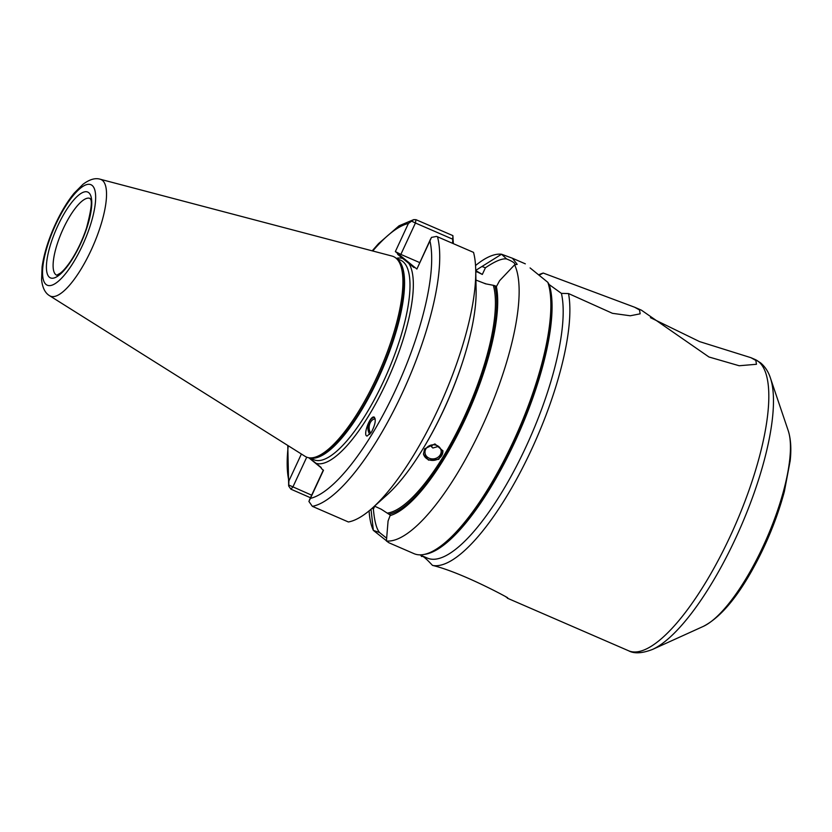 <?xml version="1.0" encoding="UTF-8"?>
<svg xmlns="http://www.w3.org/2000/svg" width="832" height="832" viewBox="0 0 832 832"><rect width="100%" height="100%" fill="white"/><g stroke="black" fill="none" stroke-linecap="round" stroke-linejoin="round"><path stroke-width="1.25" d="M539.053 275.236L543.244 273.052L634.618 307.226L639.517 309.962L640.162 313.82L630.282 315.775L612.456 313.321L568.516 293.55L561.413 293.384L549.203 284.575L547.841 282.339L530.098 267.935M422.76 556.379L421.522 556.494C422.032 555.1 425.693 558.064 432.484 565.386A158.787 47.746 -66.5 0 0 524.742 463.611A158.787 47.746 -66.5 0 0 568.516 293.55M432.484 565.386C464.807 573.196 517.858 603.169 506.012 596.991M420.898 555.308A158.787 47.746 -66.5 0 0 421.522 556.494L421.814 556.182M543.244 273.052A158.787 47.746 -66.5 0 0 539.126 274.622L538.606 274.862M507.343 598.177L628.659 650.801A158.787 47.746 -66.5 0 0 732.971 530.223A158.787 47.746 -66.5 0 0 758.493 361.577A158.787 47.746 -66.5 0 0 755.05 359.476L750.922 357.687L755.82 360.422L756.475 364.281L739.18 365.747L708.958 356.99L641.389 310.159L634.618 307.226M650.447 317.658L699.556 341.598L750.922 357.687M438.485 446.378L432.869 448.011L431.506 446.753L432.619 444.829M419.869 554.861L427.419 558.126A153.858 46.27 -66.5 0 0 518.45 462.342A153.858 46.27 -66.5 0 0 561.413 293.384M425.974 448.77A8.122 7.03 -9.6 0 1 434.502 444.85A8.122 7.03 -9.6 0 1 441.095 450.497A8.122 7.03 -9.6 0 1 434.252 458.786A8.122 7.03 -9.6 0 1 425.069 453.211A8.122 7.03 -9.6 0 1 425.974 448.77M442.842 450.559A9.849 8.528 -9.6 0 1 434.512 460.262A9.849 8.528 -9.6 0 1 423.446 453.856M424.59 448.843L434.928 443.924L442.905 450.871L438.786 459.347L428.48 460.106L423.488 454.178L424.59 448.843M370.781 433.181A8.122 5.637 96.5 0 1 369.647 424.247A8.122 5.637 96.5 0 1 375.232 418.902M369.845 434.377A9.849 6.822 96.5 0 1 368.41 424.122A9.849 6.822 96.5 0 1 374.514 417.258M371.467 432.12L367.141 436.041C362.617 435.999 369.699 416.031 373.901 416.988C376.262 419.162 375.45 424.206 371.467 432.12M452.587 243.287L452.889 235.622L415.969 219.679L413.702 219.638L408.408 223.454A149.178 44.855 -66.5 0 0 372.757 250.983M288.257 445.754A149.178 44.855 -66.5 0 0 288.902 480.906L288.694 486.023L290.878 489.164L310.482 497.734M308.901 501.426L310.43 498.378A149.178 44.855 -66.5 0 0 395.46 390.156A149.178 44.855 -66.5 0 0 429.936 240.926L431.454 237.411L436.582 236.402L473.533 252.377A155.085 46.634 -66.5 0 1 475.727 270.057A155.085 46.634 -66.5 0 1 372.528 507.915A155.085 46.634 -66.5 0 1 348.39 521.976L312.343 506.334L308.901 501.426M430.685 238.774L416.884 269.048L414.783 267.342A7.114 2.142 113.5 0 1 414.066 267.519A7.114 2.142 113.5 0 1 413.733 267.374L397.914 254.54A7.114 2.142 113.5 0 1 397.457 253.282L395.356 251.576L400.858 254.405L415.428 223.007L411.133 220.927M309.254 457.818L320.934 467.293A7.114 2.142 113.5 0 1 320.944 467.293A7.114 2.142 113.5 0 1 321.381 468.551L323.482 470.257L310.43 498.378M288.579 484.942L311.667 495.175M397.457 253.282L414.783 267.342M419.64 262.558L400.858 254.405M414.586 267.436A7.384 7.02 -50.9 0 1 413.733 267.374M485.534 283.67L483.87 283.14A39.634 3.162 24.9 0 0 485.472 283.795L493.896 285.418A39.634 3.162 24.9 0 0 496.517 286.333M374.525 506.126L381.254 509.236L390.302 515.102L388.076 520.967L386.422 540.977A155.085 46.634 -66.5 0 0 481.458 428.002A155.085 46.634 -66.5 0 0 514.613 264.826L499.626 280.654L496.142 287.092L493.896 285.418M372.528 507.915L387.358 494.582A133.401 40.113 -66.5 0 0 476.122 289.994L475.727 270.057M483.87 283.14L475.925 280.051M390.073 515.59A133.401 40.113 -66.5 0 0 465.306 419.026A133.401 40.113 -66.5 0 0 496.361 286.603M482.331 266.625L485.42 267.769L482.321 274.446L475.862 270.65L476.091 270.161L501.55 254.228L506.594 258.96C502.185 258.242 495.134 261.175 485.42 267.769M482.321 274.446A39.634 3.162 24.9 0 0 477.37 272.002L475.862 270.65M452.889 235.622L453.346 243.61M452.338 239.023L415.428 223.007L415.969 219.679M476.684 271.97L475.758 271.669M514.613 264.826L517.192 264.358L512.408 258.232L501.55 254.228A155.085 46.634 -66.5 0 0 475.54 265.533M369.096 510.879A155.085 46.634 -66.5 0 0 373.36 530.39L371.01 509.257M506.594 258.96C513.552 261.747 516.121 263.838 514.301 265.221M321.287 467.906L308.766 457.746M386.641 538.21L379.59 532.563M374.733 506.22L373.381 509.142C374.452 521.154 376.522 528.954 379.59 532.553L373.36 530.39L386.443 540.748M548.132 283.202A154.44 46.436 -66.5 0 1 518.804 430.331A154.44 46.436 -66.5 0 1 431.402 551.907L430.643 552.25A155.085 46.634 -66.5 0 1 414.003 553.654L388.97 542.797L386.422 540.977M373.381 509.142L372.247 508.175M430.643 552.25A155.085 46.634 -66.5 0 0 518.45 430.082A155.085 46.634 -66.5 0 0 547.841 282.339M49.639 295.745L305.115 456.352A109.283 32.864 -66.5 0 0 309.15 457.808A109.283 32.864 -66.5 0 0 380.089 369.886A109.283 32.864 -66.5 0 0 395.834 258.014A109.283 32.864 -66.5 0 0 392.007 256.058L100.183 179.223C95.254 177.705 89.502 179.41 82.94 184.33L74.048 193.315C66.706 202.384 60.05 213.668 54.049 227.178C47.798 241.457 43.815 254.706 42.078 266.926L41.6 279.843C42.484 287.82 45.157 293.124 49.639 295.745A63.575 19.115 -66.5 0 0 91.582 249.205A63.575 19.115 -66.5 0 0 102.398 180.357A63.575 19.115 -66.5 0 0 100.183 179.223M312.343 506.334A155.085 46.634 -66.5 0 0 402.064 393.557A155.085 46.634 -66.5 0 0 437.486 236.735M416.884 269.048L429.936 240.926M316.025 463.31A111.249 33.457 -66.5 0 0 386.298 382.72A111.249 33.457 -66.5 0 0 408.824 263.401M301.392 454.012L288.902 480.906M402.813 258.523A111.249 33.457 -66.5 0 0 396.302 258.326M408.408 223.454L395.356 251.576M290.878 489.164L292.874 487.022L306.738 457.174M397.914 254.54A7.384 7.02 129.1 0 0 399.714 254.54M309.525 457.85L313.966 459.784A108.784 32.718 -66.5 0 0 385.434 377.166A108.784 32.718 -66.5 0 0 402.927 261.622A108.784 32.718 -66.5 0 0 400.566 260.177L396.126 258.253M427.658 440.929A130.468 39.229 -66.5 0 0 464.464 356.086M389.147 514.166A131.456 39.53 -66.5 0 0 464.838 418.642A131.456 39.53 -66.5 0 0 494.988 286.156M387.764 513.032A130.468 39.229 -66.5 0 0 463.746 418.08A130.468 39.229 -66.5 0 0 493.366 285.511M477.017 271.586A131.456 39.53 -66.5 0 0 476.102 271.783M92.082 185.401A54.798 16.484 -66.5 0 0 46.114 250.422A54.798 16.484 -66.5 0 0 69.046 269.027A54.798 16.484 -66.5 0 0 92.082 185.401M88.712 192.66A46.769 14.061 -66.5 0 0 49.483 248.154A46.769 14.061 -66.5 0 0 69.056 264.035A46.769 14.061 -66.5 0 0 88.712 192.66M89.95 198.39A41.85 12.584 -66.5 0 0 63.284 228.623A41.85 12.584 -66.5 0 0 56.638 275.174M788.216 430.643C790.816 438.786 791.471 448.791 790.202 460.637L784.368 491.525C777.098 518.502 766.334 544.773 752.076 570.315C735.821 599.31 719.555 617.999 703.29 626.402A112.434 33.81 -66.5 0 0 766.99 537.742A112.434 33.81 -66.5 0 0 788.216 430.643L770.39 377.946C768.425 371.8 765.149 366.756 760.562 362.835L755.05 359.476M703.29 626.402L652.621 649.386A155.896 46.883 -66.5 0 0 740.948 526.438A155.896 46.883 -66.5 0 0 770.39 377.946M424.351 554.382A153.858 46.27 -66.5 0 0 514.946 441.771A153.858 46.27 -66.5 0 0 549.203 284.575M309.92 457.912A108.784 32.718 -66.5 0 0 380.994 372.601A108.784 32.718 -66.5 0 0 397.498 259.262A108.784 32.718 -66.5 0 0 396.427 258.502M309.15 457.808L310.638 458.006A108.878 32.739 -66.5 0 0 381.316 370.417A108.878 32.739 -66.5 0 0 396.989 258.96A108.878 32.739 -66.5 0 0 396.968 258.95L395.834 258.014M413.702 219.638L399.069 225.794L378.55 243.62L372.206 250.848M287.778 445.453L288.694 486.023M525.325 263.838L512.408 258.232M323.305 470.111L309.369 500.126M56.732 275.215L60.362 273.166C63.409 270.785 66.851 266.77 70.668 261.134C77.116 251.347 82.41 240.302 86.528 227.989C91.26 210.132 92.487 200.418 90.23 198.858L90.043 198.432M628.659 650.801C634.265 653.879 642.252 653.411 652.621 649.386"/></g></svg>
